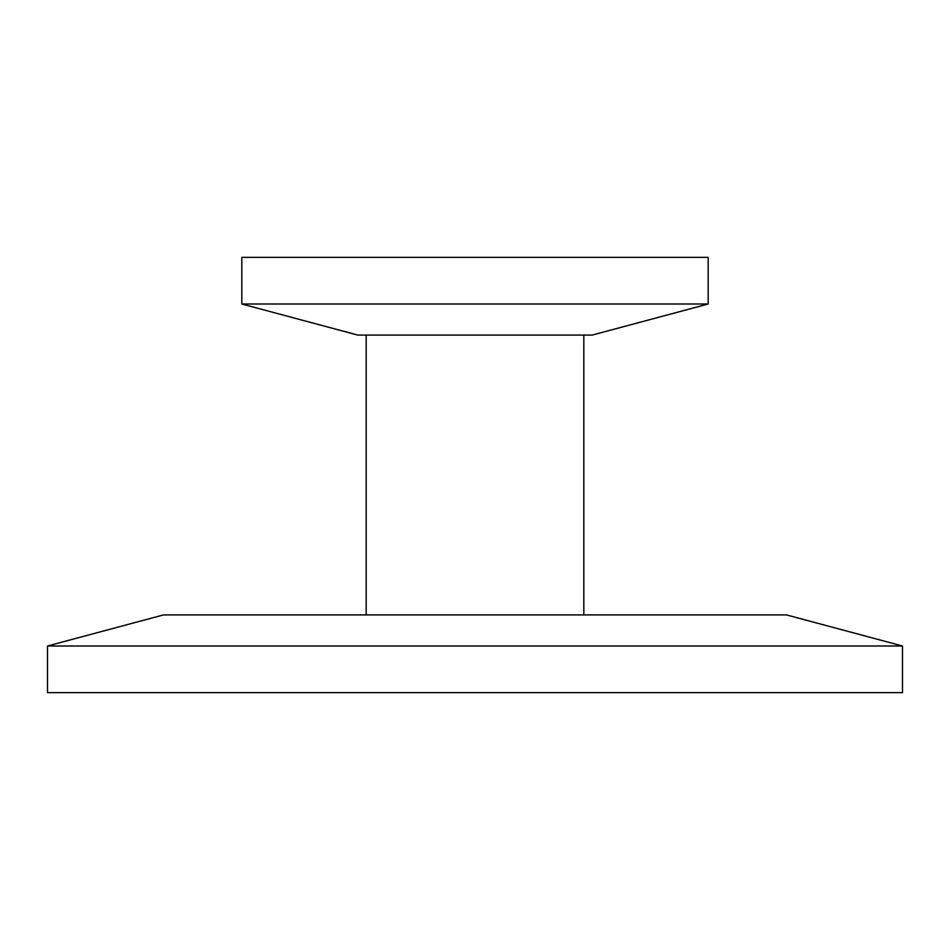 <?xml version="1.0" encoding="UTF-8"?>
<svg xmlns="http://www.w3.org/2000/svg" width="950" height="950" viewBox="0 0 950 950"><rect width="100%" height="100%" fill="white"/><g stroke="black" fill="none" stroke-linecap="round" stroke-linejoin="round"><path stroke-width="1.43" d="M708.178 304L241.822 304L241.822 257.367L708.178 257.367L708.178 304L592.147 335.089L357.853 335.089L241.822 304M902.5 646L786.469 614.911L163.531 614.911L47.5 646L47.5 692.633L902.5 692.633L902.5 646L47.5 646M366.178 335.089L366.178 614.911M583.822 335.089L583.822 614.911"/></g></svg>
